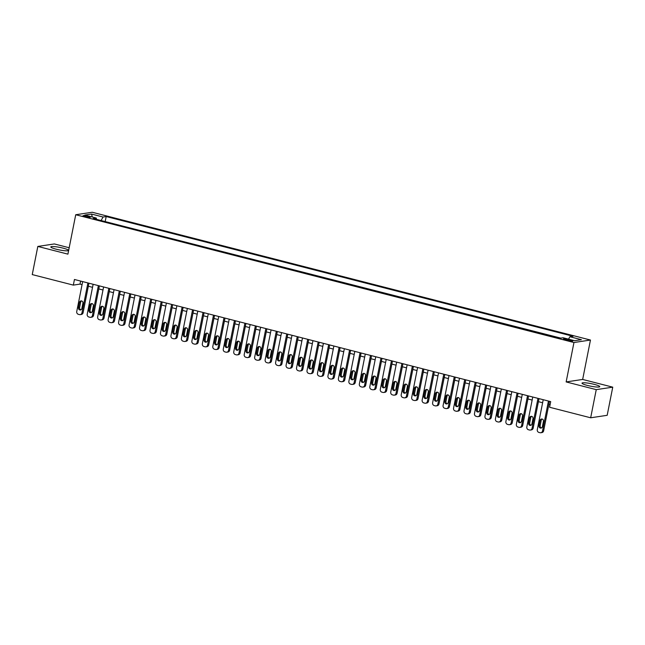 <?xml version="1.0" encoding="UTF-8"?>
<svg xmlns="http://www.w3.org/2000/svg" width="645" height="645" viewBox="0 0 645 645"><rect width="100%" height="100%" fill="white"/><g stroke="black" fill="none" stroke-linecap="round" stroke-linejoin="round"><path stroke-width="0.97" d="M56.204 249.204A9.046 1.282 11.2 0 0 68.555 250.437A9.046 1.282 11.2 0 0 63.162 248.156A9.046 1.282 11.2 0 0 50.81 246.922A9.046 1.282 11.2 0 0 56.204 249.204M587.41 385.436A9.046 1.282 11.2 0 0 599.761 386.669A9.046 1.282 11.2 0 0 594.368 384.388A9.046 1.282 11.2 0 0 582.016 383.154A9.046 1.282 11.2 0 0 587.41 385.436M85.213 216.72A3.709 0.524 11.2 0 0 90.276 217.228A3.709 0.524 11.2 0 0 88.067 216.293A3.709 0.524 11.2 0 0 82.995 215.785A3.709 0.524 11.2 0 0 85.213 216.72M69.184 247.753L54.333 243.947L37.821 246.43L32.25 274.585L73.337 285.114L80.028 284.106L82.068 284.63M590.457 340.036L92.227 212.253L75.723 214.737L573.953 342.519L590.457 340.036L582.661 379.445L566.149 381.929L596.246 389.644L612.75 387.161L582.661 379.445M612.75 387.161L607.179 415.307L590.667 417.791L596.246 389.644M590.667 417.791L549.588 407.253L550.701 401.625L74.449 279.487L73.337 285.114M570.656 340.076L568.35 339.488A3.596 0.508 11.2 0 0 563.448 338.996A3.596 0.508 11.2 0 0 565.584 339.899L567.89 340.487A3.596 0.508 11.2 0 0 572.8 340.979A3.596 0.508 11.2 0 0 570.656 340.076L570.47 341.003M96.565 219.381L96.282 218.034L93.162 218.502L559.989 338.23L563.117 337.762L574.63 340.713L581.411 339.689L569.898 336.738L573.018 336.271L106.191 216.543L103.063 217.018L101.088 220.542M96.282 218.034L84.769 215.083L91.55 214.059L103.063 217.018M560.811 338.109L104.434 221.396M37.821 246.43L67.918 254.146L75.723 214.737M566.149 381.929L573.953 342.519M88.333 286.243L92.533 287.315M98.798 288.928L102.998 290M109.263 291.605L113.472 292.685M119.728 294.289L123.937 295.37M130.201 296.974L134.402 298.055M140.666 299.659L144.867 300.739M151.132 302.344L155.332 303.424M161.597 305.029L165.805 306.109M172.07 307.713L176.27 308.794M182.535 310.398L186.736 311.479M193 313.083L197.201 314.163M203.465 315.768L207.674 316.848M213.938 318.453L218.139 319.533M224.404 321.137L228.604 322.218M234.869 323.822L239.069 324.903M245.334 326.507L249.542 327.587M255.807 329.192L260.008 330.264M266.272 331.877L270.473 332.949M276.737 334.561L280.938 335.634M287.202 337.246L291.411 338.319M297.676 339.931L301.876 341.003M308.141 342.608L312.341 343.688M318.606 345.293L322.806 346.373M329.071 347.978L333.28 349.058M339.536 350.662L343.745 351.743M350.009 353.347L354.21 354.428M360.474 356.032L364.675 357.112M370.94 358.717L375.148 359.797M381.405 361.402L385.613 362.482M391.878 364.086L396.078 365.167M402.343 366.771L406.543 367.852M412.808 369.456L417.017 370.536M423.273 372.141L427.482 373.221M433.746 374.826L437.947 375.906M444.212 377.51L448.412 378.591M454.677 380.195L458.885 381.268M465.142 382.88L469.35 383.952M475.615 385.565L479.816 386.637M486.08 388.25L490.281 389.322M496.545 390.935L500.746 392.007M507.01 393.611L511.219 394.692M517.484 396.296L521.684 397.376M527.949 398.981L532.149 400.061M538.414 401.666L542.614 402.746M548.879 404.351L550.096 404.665M80.625 281.075L80.028 284.106M568.543 339.149L569.898 336.738M105.248 221.275L106.191 216.543M91.55 214.059L92.316 217.018M548.452 401.053L542.526 430.989A2.322 2.137 -98.6 0 1 539.986 432.698L538.938 432.432A2.322 2.137 -98.6 0 1 537.293 429.643L543.219 399.707M540.776 432.747L541.889 432.577A2.322 2.137 81.4 0 0 543.638 430.82L549.484 401.311M542.389 426.692A1.854 1.709 81.4 0 1 540.986 428.095A1.854 1.709 81.4 0 1 539.035 425.829L540.107 420.427A1.854 1.709 81.4 0 1 541.502 419.024A1.854 1.709 81.4 0 1 543.453 421.29L542.389 426.692M541.526 427.909A1.854 1.709 81.4 0 1 540.155 425.668L541.22 420.258A1.854 1.709 81.4 0 1 542.082 419.04M537.986 398.368L532.06 428.304A2.322 2.137 -98.6 0 1 529.521 430.022L528.473 429.747A2.322 2.137 -98.6 0 1 526.828 426.958L532.754 397.022M530.311 430.062L531.424 429.893A2.322 2.137 81.4 0 0 533.173 428.135L539.018 398.626M531.915 424.007A1.854 1.709 81.4 0 1 530.521 425.41A1.854 1.709 81.4 0 1 528.569 423.152L529.642 417.742A1.854 1.709 81.4 0 1 531.037 416.339A1.854 1.709 81.4 0 1 532.988 418.605L531.915 424.007M531.061 425.224A1.854 1.709 81.4 0 1 529.682 422.983L530.754 417.573A1.854 1.709 81.4 0 1 531.609 416.356M527.521 395.683L521.595 425.619A2.322 2.137 -98.6 0 1 519.056 427.337L518.008 427.063A2.322 2.137 -98.6 0 1 516.355 424.273L522.289 394.337M519.846 427.377L520.958 427.208A2.322 2.137 81.4 0 0 522.708 425.45L528.545 395.949M521.45 421.322A1.854 1.709 81.4 0 1 520.055 422.725A1.854 1.709 81.4 0 1 518.104 420.467L519.177 415.057A1.854 1.709 81.4 0 1 520.571 413.655A1.854 1.709 81.4 0 1 522.523 415.92L521.45 421.322M520.596 422.54A1.854 1.709 81.4 0 1 519.217 420.298L520.289 414.888A1.854 1.709 81.4 0 1 521.144 413.671M517.048 392.999L511.122 422.935A2.322 2.137 -98.6 0 1 508.582 424.652L507.534 424.378A2.322 2.137 -98.6 0 1 505.89 421.588L511.816 391.652M509.373 424.692L510.493 424.523A2.322 2.137 81.4 0 0 512.243 422.765L518.08 393.265M510.985 418.637A1.854 1.709 81.4 0 1 509.582 420.04A1.854 1.709 81.4 0 1 507.639 417.783L508.703 412.373A1.854 1.709 81.4 0 1 510.106 410.97A1.854 1.709 81.4 0 1 512.057 413.235L510.985 418.637M510.131 419.855A1.854 1.709 81.4 0 1 508.752 417.613L509.824 412.203A1.854 1.709 81.4 0 1 510.679 410.986M506.583 390.314L500.657 420.25A2.322 2.137 -98.6 0 1 498.117 421.967L497.069 421.693A2.322 2.137 -98.6 0 1 495.425 418.903L501.35 388.967M498.907 422.007L500.028 421.838A2.322 2.137 81.4 0 0 501.77 420.08L507.615 390.58M500.52 415.952A1.854 1.709 81.4 0 1 499.117 417.355A1.854 1.709 81.4 0 1 497.166 415.098L498.238 409.688A1.854 1.709 81.4 0 1 499.641 408.285A1.854 1.709 81.4 0 1 501.584 410.551L500.52 415.952M499.657 417.17A1.854 1.709 81.4 0 1 498.287 414.928L499.351 409.527A1.854 1.709 81.4 0 1 500.214 408.301M496.118 387.629L490.192 417.565A2.322 2.137 -98.6 0 1 487.652 419.282L486.604 419.008A2.322 2.137 -98.6 0 1 484.959 416.227L490.885 386.282M488.442 419.323L489.555 419.153A2.322 2.137 81.4 0 0 491.305 417.396L497.15 387.895M490.047 413.268A1.854 1.709 81.4 0 1 488.652 414.679A1.854 1.709 81.4 0 1 486.701 412.413L487.773 407.003A1.854 1.709 81.4 0 1 489.168 405.6A1.854 1.709 81.4 0 1 491.119 407.866L490.047 413.268M489.192 414.485A1.854 1.709 81.4 0 1 487.813 412.244L488.886 406.842A1.854 1.709 81.4 0 1 489.74 405.616M485.653 384.944L479.727 414.88A2.322 2.137 -98.6 0 1 477.187 416.597L476.139 416.323A2.322 2.137 -98.6 0 1 474.486 413.542L480.42 383.606M477.977 416.638L479.09 416.468A2.322 2.137 81.4 0 0 480.839 414.711L486.677 385.21M479.582 410.583A1.854 1.709 81.4 0 1 478.187 411.994A1.854 1.709 81.4 0 1 476.236 409.728L477.308 404.318A1.854 1.709 81.4 0 1 478.703 402.915A1.854 1.709 81.4 0 1 480.654 405.181L479.582 410.583M478.727 411.8A1.854 1.709 81.4 0 1 477.348 409.559L478.421 404.157A1.854 1.709 81.4 0 1 479.275 402.94M475.188 382.259L469.254 412.195A2.322 2.137 -98.6 0 1 466.714 413.913L465.674 413.647A2.322 2.137 -98.6 0 1 464.021 410.857L469.947 380.921M467.504 413.953L468.625 413.784A2.322 2.137 81.4 0 0 470.374 412.026L476.212 382.525M469.117 407.898A1.854 1.709 81.4 0 1 467.722 409.309A1.854 1.709 81.4 0 1 465.771 407.043L466.835 401.642A1.854 1.709 81.4 0 1 468.238 400.231A1.854 1.709 81.4 0 1 470.189 402.496L469.117 407.898M468.262 409.115A1.854 1.709 81.4 0 1 466.883 406.874L467.956 401.472A1.854 1.709 81.4 0 1 468.81 400.255M464.714 379.574L458.788 409.511A2.322 2.137 -98.6 0 1 456.249 411.228L455.201 410.962A2.322 2.137 -98.6 0 1 453.556 408.172L459.482 378.236M457.039 411.268L458.16 411.099A2.322 2.137 81.4 0 0 459.901 409.341L465.746 379.841M458.651 405.213A1.854 1.709 81.4 0 1 457.249 406.624A1.854 1.709 81.4 0 1 455.297 404.359L456.37 398.957A1.854 1.709 81.4 0 1 457.773 397.546A1.854 1.709 81.4 0 1 459.716 399.811L458.651 405.213M457.797 406.439A1.854 1.709 81.4 0 1 456.418 404.189L457.482 398.787A1.854 1.709 81.4 0 1 458.345 397.57M454.249 376.89L448.323 406.826A2.322 2.137 -98.6 0 1 445.784 408.543L444.736 408.277A2.322 2.137 -98.6 0 1 443.091 405.487L449.017 375.551M446.574 408.583L447.686 408.414A2.322 2.137 81.4 0 0 449.436 406.656L455.281 377.156M448.186 402.528A1.854 1.709 81.4 0 1 446.783 403.939A1.854 1.709 81.4 0 1 444.832 401.674L445.905 396.272A1.854 1.709 81.4 0 1 447.299 394.861A1.854 1.709 81.4 0 1 449.251 397.127L448.186 402.528M447.324 403.754A1.854 1.709 81.4 0 1 445.945 401.504L447.017 396.103A1.854 1.709 81.4 0 1 447.872 394.885M443.784 374.205L437.858 404.141A2.322 2.137 -98.6 0 1 435.319 405.858L434.27 405.592A2.322 2.137 -98.6 0 1 432.618 402.803L438.552 372.866M436.109 405.899L437.221 405.729A2.322 2.137 81.4 0 0 438.971 403.972L444.816 374.471M437.713 399.852A1.854 1.709 81.4 0 1 436.318 401.255A1.854 1.709 81.4 0 1 434.367 398.989L435.44 393.587A1.854 1.709 81.4 0 1 436.834 392.176A1.854 1.709 81.4 0 1 438.785 394.442L437.713 399.852M436.859 401.069A1.854 1.709 81.4 0 1 435.48 398.82L436.552 393.418A1.854 1.709 81.4 0 1 437.407 392.2M433.319 371.52L427.385 401.456A2.322 2.137 -98.6 0 1 424.845 403.173L423.805 402.907A2.322 2.137 -98.6 0 1 422.153 400.118L428.078 370.182M425.635 403.214L426.756 403.044A2.322 2.137 81.4 0 0 428.506 401.295L434.343 371.786M427.248 397.167A1.854 1.709 81.4 0 1 425.853 398.57A1.854 1.709 81.4 0 1 423.902 396.304L424.966 390.902A1.854 1.709 81.4 0 1 426.369 389.491A1.854 1.709 81.4 0 1 428.32 391.757L427.248 397.167M426.393 398.384A1.854 1.709 81.4 0 1 425.015 396.135L426.087 390.733A1.854 1.709 81.4 0 1 426.942 389.516M422.846 368.835L416.92 398.771A2.322 2.137 -98.6 0 1 414.38 400.489L413.332 400.222A2.322 2.137 -98.6 0 1 411.687 397.433L417.613 367.497M415.17 400.529L416.291 400.36A2.322 2.137 81.4 0 0 418.033 398.61L423.878 369.101M416.783 394.482A1.854 1.709 81.4 0 1 415.38 395.885A1.854 1.709 81.4 0 1 413.429 393.619L414.501 388.217A1.854 1.709 81.4 0 1 415.904 386.815A1.854 1.709 81.4 0 1 417.855 389.072L416.783 394.482M415.928 395.699A1.854 1.709 81.4 0 1 414.55 393.45L415.614 388.048A1.854 1.709 81.4 0 1 416.476 386.831M412.381 366.15L406.455 396.086A2.322 2.137 -98.6 0 1 403.915 397.804L402.867 397.538A2.322 2.137 -98.6 0 1 401.222 394.748L407.148 364.812M404.705 397.844L405.818 397.675A2.322 2.137 81.4 0 0 407.567 395.925L413.413 366.416M406.318 391.797A1.854 1.709 81.4 0 1 404.915 393.2A1.854 1.709 81.4 0 1 402.964 390.935L404.036 385.533A1.854 1.709 81.4 0 1 405.431 384.13A1.854 1.709 81.4 0 1 407.382 386.387L406.318 391.797M405.455 393.015A1.854 1.709 81.4 0 1 404.076 390.765L405.149 385.363A1.854 1.709 81.4 0 1 406.003 384.146M401.916 363.466L395.99 393.402A2.322 2.137 -98.6 0 1 393.45 395.119L392.402 394.853A2.322 2.137 -98.6 0 1 390.749 392.063L396.683 362.127M394.24 395.159L395.353 394.99A2.322 2.137 81.4 0 0 397.102 393.24L402.948 363.732M395.845 389.112A1.854 1.709 81.4 0 1 394.45 390.515A1.854 1.709 81.4 0 1 392.499 388.25L393.571 382.848A1.854 1.709 81.4 0 1 394.966 381.445A1.854 1.709 81.4 0 1 396.917 383.702L395.845 389.112M394.99 390.33A1.854 1.709 81.4 0 1 393.611 388.08L394.684 382.678A1.854 1.709 81.4 0 1 395.538 381.461M391.45 360.781L385.517 390.725A2.322 2.137 -98.6 0 1 382.977 392.434L381.937 392.168A2.322 2.137 -98.6 0 1 380.284 389.378L386.21 359.442M383.767 392.474L384.888 392.313A2.322 2.137 81.4 0 0 386.637 390.556L392.474 361.047M385.379 386.428A1.854 1.709 81.4 0 1 383.985 387.83A1.854 1.709 81.4 0 1 382.034 385.565L383.098 380.163A1.854 1.709 81.4 0 1 384.501 378.76A1.854 1.709 81.4 0 1 386.452 381.018L385.379 386.428M384.525 387.645A1.854 1.709 81.4 0 1 383.146 385.396L384.218 379.994A1.854 1.709 81.4 0 1 385.073 378.776M380.977 358.104L375.051 388.04A2.322 2.137 -98.6 0 1 372.512 389.749L371.464 389.483A2.322 2.137 -98.6 0 1 369.819 386.694L375.745 356.758M373.302 389.79L374.423 389.628A2.322 2.137 81.4 0 0 376.164 387.871L382.009 358.362M374.914 383.743A1.854 1.709 81.4 0 1 373.511 385.146A1.854 1.709 81.4 0 1 371.56 382.88L372.633 377.478A1.854 1.709 81.4 0 1 374.036 376.075A1.854 1.709 81.4 0 1 375.987 378.341L374.914 383.743M374.06 384.96A1.854 1.709 81.4 0 1 372.681 382.719L373.745 377.309A1.854 1.709 81.4 0 1 374.608 376.091M370.512 355.419L364.586 385.355A2.322 2.137 -98.6 0 1 362.047 387.065L360.998 386.798A2.322 2.137 -98.6 0 1 359.354 384.009L365.28 354.073M362.837 387.105L363.949 386.944A2.322 2.137 81.4 0 0 365.699 385.186L371.544 355.677M364.449 381.058A1.854 1.709 81.4 0 1 363.046 382.461A1.854 1.709 81.4 0 1 361.095 380.195L362.168 374.793A1.854 1.709 81.4 0 1 363.562 373.391A1.854 1.709 81.4 0 1 365.513 375.656L364.449 381.058M363.587 382.275A1.854 1.709 81.4 0 1 362.208 380.034L363.28 374.624A1.854 1.709 81.4 0 1 364.135 373.407M360.047 352.734L354.121 382.67A2.322 2.137 -98.6 0 1 351.581 384.38L350.533 384.114A2.322 2.137 -98.6 0 1 348.889 381.324L354.815 351.388M352.372 384.428L353.484 384.259A2.322 2.137 81.4 0 0 355.234 382.501L361.079 352.992M353.976 378.373A1.854 1.709 81.4 0 1 352.581 379.776A1.854 1.709 81.4 0 1 350.63 377.51L351.702 372.109A1.854 1.709 81.4 0 1 353.097 370.706A1.854 1.709 81.4 0 1 355.048 372.971L353.976 378.373M353.121 379.591A1.854 1.709 81.4 0 1 351.743 377.349L352.815 371.939A1.854 1.709 81.4 0 1 353.67 370.722M349.582 350.05L343.648 379.986A2.322 2.137 -98.6 0 1 341.108 381.695L340.068 381.429A2.322 2.137 -98.6 0 1 338.415 378.639L344.341 348.703M341.906 381.743L343.019 381.574A2.322 2.137 81.4 0 0 344.769 379.816L350.606 350.308M343.511 375.688A1.854 1.709 81.4 0 1 342.116 377.091A1.854 1.709 81.4 0 1 340.165 374.826L341.229 369.424A1.854 1.709 81.4 0 1 342.632 368.021A1.854 1.709 81.4 0 1 344.583 370.286L343.511 375.688M342.656 376.906A1.854 1.709 81.4 0 1 341.278 374.664L342.35 369.254A1.854 1.709 81.4 0 1 343.204 368.037M339.109 347.365L333.183 377.301A2.322 2.137 -98.6 0 1 330.643 379.018L329.595 378.744A2.322 2.137 -98.6 0 1 327.95 375.954L333.876 346.018M331.433 379.058L332.554 378.889A2.322 2.137 81.4 0 0 334.295 377.132L340.141 347.623M333.046 373.003A1.854 1.709 81.4 0 1 331.643 374.406A1.854 1.709 81.4 0 1 329.692 372.149L330.764 366.739A1.854 1.709 81.4 0 1 332.167 365.336A1.854 1.709 81.4 0 1 334.118 367.602L333.046 373.003M332.191 374.221A1.854 1.709 81.4 0 1 330.812 371.98L331.877 366.57A1.854 1.709 81.4 0 1 332.739 365.352M328.644 344.68L322.718 374.616A2.322 2.137 -98.6 0 1 320.178 376.333L319.13 376.059A2.322 2.137 -98.6 0 1 317.485 373.27L323.411 343.334M320.968 376.374L322.081 376.204A2.322 2.137 81.4 0 0 323.83 374.447L329.676 344.946M322.581 370.319A1.854 1.709 81.4 0 1 321.178 371.722A1.854 1.709 81.4 0 1 319.227 369.464L320.299 364.054A1.854 1.709 81.4 0 1 321.694 362.651A1.854 1.709 81.4 0 1 323.645 364.917L322.581 370.319M321.718 371.536A1.854 1.709 81.4 0 1 320.347 369.295L321.412 363.885A1.854 1.709 81.4 0 1 322.266 362.667M318.178 341.995L312.253 371.931A2.322 2.137 -98.6 0 1 309.713 373.649L308.665 373.374A2.322 2.137 -98.6 0 1 307.02 370.585L312.946 340.649M310.503 373.689L311.616 373.519A2.322 2.137 81.4 0 0 313.365 371.762L319.211 342.261M312.107 367.634A1.854 1.709 81.4 0 1 310.713 369.037A1.854 1.709 81.4 0 1 308.762 366.779L309.834 361.369A1.854 1.709 81.4 0 1 311.229 359.966A1.854 1.709 81.4 0 1 313.18 362.232L312.107 367.634M311.253 368.851A1.854 1.709 81.4 0 1 309.874 366.61L310.946 361.2A1.854 1.709 81.4 0 1 311.801 359.983M307.713 339.31L301.779 369.246A2.322 2.137 -98.6 0 1 299.24 370.964L298.2 370.69A2.322 2.137 -98.6 0 1 296.547 367.9L302.481 337.964M300.038 371.004L301.15 370.835A2.322 2.137 81.4 0 0 302.9 369.077L308.737 339.576M301.642 364.949A1.854 1.709 81.4 0 1 300.248 366.352A1.854 1.709 81.4 0 1 298.296 364.094L299.361 358.685A1.854 1.709 81.4 0 1 300.764 357.282A1.854 1.709 81.4 0 1 302.715 359.547L301.642 364.949M300.788 366.167A1.854 1.709 81.4 0 1 299.409 363.925L300.481 358.523A1.854 1.709 81.4 0 1 301.336 357.298M297.24 336.625L291.314 366.562A2.322 2.137 -98.6 0 1 288.775 368.279L287.726 368.005A2.322 2.137 -98.6 0 1 286.082 365.223L292.008 335.279M289.565 368.319L290.685 368.15A2.322 2.137 81.4 0 0 292.435 366.392L298.272 336.892M291.177 362.264A1.854 1.709 81.4 0 1 289.774 363.675A1.854 1.709 81.4 0 1 287.823 361.41L288.896 356A1.854 1.709 81.4 0 1 290.298 354.597A1.854 1.709 81.4 0 1 292.25 356.862L291.177 362.264M290.323 363.482A1.854 1.709 81.4 0 1 288.944 361.24L290.016 355.838A1.854 1.709 81.4 0 1 290.871 354.613M286.775 333.941L280.849 363.877A2.322 2.137 -98.6 0 1 278.309 365.594L277.261 365.32A2.322 2.137 -98.6 0 1 275.617 362.538L281.543 332.602M279.1 365.634L280.212 365.465A2.322 2.137 81.4 0 0 281.962 363.707L287.807 334.207M280.712 359.579A1.854 1.709 81.4 0 1 279.309 360.99A1.854 1.709 81.4 0 1 277.358 358.725L278.43 353.315A1.854 1.709 81.4 0 1 279.825 351.912A1.854 1.709 81.4 0 1 281.776 354.178L280.712 359.579M279.849 360.797A1.854 1.709 81.4 0 1 278.479 358.556L279.543 353.154A1.854 1.709 81.4 0 1 280.406 351.936M276.31 331.256L270.384 361.192A2.322 2.137 -98.6 0 1 267.844 362.909L266.796 362.643A2.322 2.137 -98.6 0 1 265.151 359.854L271.077 329.918M268.634 362.95L269.747 362.78A2.322 2.137 81.4 0 0 271.497 361.023L277.342 331.522M270.239 356.895A1.854 1.709 81.4 0 1 268.844 358.306A1.854 1.709 81.4 0 1 266.893 356.04L267.965 350.638A1.854 1.709 81.4 0 1 269.36 349.227A1.854 1.709 81.4 0 1 271.311 351.493L270.239 356.895M269.384 358.112A1.854 1.709 81.4 0 1 268.006 355.871L269.078 350.469A1.854 1.709 81.4 0 1 269.933 349.251M265.845 328.571L259.911 358.507A2.322 2.137 -98.6 0 1 257.371 360.224L256.331 359.958A2.322 2.137 -98.6 0 1 254.678 357.169L260.612 327.233M258.169 360.265L259.282 360.095A2.322 2.137 81.4 0 0 261.031 358.338L266.869 328.837M259.774 354.21A1.854 1.709 81.4 0 1 258.379 355.621A1.854 1.709 81.4 0 1 256.428 353.355L257.492 347.953A1.854 1.709 81.4 0 1 258.895 346.542A1.854 1.709 81.4 0 1 260.846 348.808L259.774 354.21M258.919 355.435A1.854 1.709 81.4 0 1 257.54 353.186L258.613 347.784A1.854 1.709 81.4 0 1 259.467 346.567M255.372 325.886L249.446 355.822A2.322 2.137 -98.6 0 1 246.906 357.54L245.858 357.274A2.322 2.137 -98.6 0 1 244.213 354.484L250.139 324.548M247.696 357.58L248.817 357.411A2.322 2.137 81.4 0 0 250.566 355.653L256.404 326.152M249.309 351.525A1.854 1.709 81.4 0 1 247.906 352.936A1.854 1.709 81.4 0 1 245.955 350.67L247.027 345.269A1.854 1.709 81.4 0 1 248.43 343.858A1.854 1.709 81.4 0 1 250.381 346.123L249.309 351.525M248.454 352.75A1.854 1.709 81.4 0 1 247.075 350.501L248.148 345.099A1.854 1.709 81.4 0 1 249.002 343.882M244.906 323.201L238.981 353.137A2.322 2.137 -98.6 0 1 236.441 354.855L235.393 354.589A2.322 2.137 -98.6 0 1 233.748 351.799L239.674 321.863M237.231 354.895L238.344 354.726A2.322 2.137 81.4 0 0 240.093 352.968L245.939 323.467M238.844 348.848A1.854 1.709 81.4 0 1 237.441 350.251A1.854 1.709 81.4 0 1 235.489 347.986L236.562 342.584A1.854 1.709 81.4 0 1 237.957 341.173A1.854 1.709 81.4 0 1 239.908 343.438L238.844 348.848M237.981 350.066A1.854 1.709 81.4 0 1 236.61 347.816L237.674 342.414A1.854 1.709 81.4 0 1 238.537 341.197M234.441 320.517L228.515 350.453A2.322 2.137 -98.6 0 1 225.976 352.17L224.928 351.904A2.322 2.137 -98.6 0 1 223.283 349.114L229.209 319.178M226.766 352.21L227.879 352.041A2.322 2.137 81.4 0 0 229.628 350.291L235.473 320.783M228.37 346.163A1.854 1.709 81.4 0 1 226.975 347.566A1.854 1.709 81.4 0 1 225.024 345.301L226.097 339.899A1.854 1.709 81.4 0 1 227.492 338.488A1.854 1.709 81.4 0 1 229.443 340.753L228.37 346.163M227.516 347.381A1.854 1.709 81.4 0 1 226.137 345.131L227.209 339.73A1.854 1.709 81.4 0 1 228.064 338.512M223.976 317.832L218.042 347.768A2.322 2.137 -98.6 0 1 215.511 349.485L214.463 349.219A2.322 2.137 -98.6 0 1 212.81 346.43L218.744 316.493M216.301 349.526L217.413 349.356A2.322 2.137 81.4 0 0 219.163 347.607L225 318.098M217.905 343.479A1.854 1.709 81.4 0 1 216.51 344.882A1.854 1.709 81.4 0 1 214.559 342.616L215.624 337.214A1.854 1.709 81.4 0 1 217.026 335.811A1.854 1.709 81.4 0 1 218.978 338.069L217.905 343.479M217.051 344.696A1.854 1.709 81.4 0 1 215.672 342.447L216.744 337.045A1.854 1.709 81.4 0 1 217.599 335.827M213.503 315.147L207.577 345.083A2.322 2.137 -98.6 0 1 205.037 346.8L203.989 346.534A2.322 2.137 -98.6 0 1 202.345 343.745L208.27 313.809M205.828 346.841L206.948 346.671A2.322 2.137 81.4 0 0 208.698 344.922L214.535 315.413M207.44 340.794A1.854 1.709 81.4 0 1 206.037 342.197A1.854 1.709 81.4 0 1 204.094 339.931L205.158 334.529A1.854 1.709 81.4 0 1 206.561 333.126A1.854 1.709 81.4 0 1 208.512 335.384L207.44 340.794M206.585 342.011A1.854 1.709 81.4 0 1 205.207 339.762L206.279 334.36A1.854 1.709 81.4 0 1 207.134 333.142M203.038 312.462L197.112 342.398A2.322 2.137 -98.6 0 1 194.572 344.116L193.524 343.85A2.322 2.137 -98.6 0 1 191.879 341.06L197.805 311.124M195.362 344.156L196.475 343.987A2.322 2.137 81.4 0 0 198.225 342.237L204.07 312.728M196.975 338.109A1.854 1.709 81.4 0 1 195.572 339.512A1.854 1.709 81.4 0 1 193.621 337.246L194.693 331.844A1.854 1.709 81.4 0 1 196.088 330.442A1.854 1.709 81.4 0 1 198.039 332.699L196.975 338.109M196.112 339.326A1.854 1.709 81.4 0 1 194.742 337.077L195.806 331.675A1.854 1.709 81.4 0 1 196.669 330.458M192.573 309.777L186.647 339.722A2.322 2.137 -98.6 0 1 184.107 341.431L183.059 341.165A2.322 2.137 -98.6 0 1 181.414 338.375L187.34 308.439M184.897 341.471L186.01 341.31A2.322 2.137 81.4 0 0 187.76 339.552L193.605 310.043M186.502 335.424A1.854 1.709 81.4 0 1 185.107 336.827A1.854 1.709 81.4 0 1 183.156 334.561L184.228 329.16A1.854 1.709 81.4 0 1 185.623 327.757A1.854 1.709 81.4 0 1 187.574 330.014L186.502 335.424M185.647 336.642A1.854 1.709 81.4 0 1 184.268 334.392L185.341 328.99A1.854 1.709 81.4 0 1 186.195 327.773M182.108 307.101L176.182 337.037A2.322 2.137 -98.6 0 1 173.642 338.746L172.594 338.48A2.322 2.137 -98.6 0 1 170.941 335.69L176.875 305.754M174.432 338.786L175.545 338.625A2.322 2.137 81.4 0 0 177.294 336.867L183.132 307.359M176.037 332.739A1.854 1.709 81.4 0 1 174.642 334.142A1.854 1.709 81.4 0 1 172.691 331.877L173.763 326.475A1.854 1.709 81.4 0 1 175.158 325.072A1.854 1.709 81.4 0 1 177.109 327.338L176.037 332.739M175.182 333.957A1.854 1.709 81.4 0 1 173.803 331.715L174.876 326.306A1.854 1.709 81.4 0 1 175.73 325.088M171.635 304.416L165.709 334.352A2.322 2.137 -98.6 0 1 163.169 336.061L162.121 335.795A2.322 2.137 -98.6 0 1 160.476 333.005L166.402 303.069M163.959 336.101L165.08 335.94A2.322 2.137 81.4 0 0 166.829 334.183L172.667 304.674M165.572 330.055A1.854 1.709 81.4 0 1 164.169 331.457A1.854 1.709 81.4 0 1 162.226 329.192L163.29 323.79A1.854 1.709 81.4 0 1 164.693 322.387A1.854 1.709 81.4 0 1 166.644 324.653L165.572 330.055M164.717 331.272A1.854 1.709 81.4 0 1 163.338 329.031L164.41 323.621A1.854 1.709 81.4 0 1 165.265 322.403M161.169 301.731L155.243 331.667A2.322 2.137 -98.6 0 1 152.704 333.376L151.656 333.11A2.322 2.137 -98.6 0 1 150.011 330.321L155.937 300.385M153.494 333.425L154.615 333.255A2.322 2.137 81.4 0 0 156.356 331.498L162.201 301.989M155.106 327.37A1.854 1.709 81.4 0 1 153.703 328.773A1.854 1.709 81.4 0 1 151.752 326.507L152.825 321.105A1.854 1.709 81.4 0 1 154.228 319.702A1.854 1.709 81.4 0 1 156.171 321.968L155.106 327.37M154.244 328.587A1.854 1.709 81.4 0 1 152.873 326.346L153.937 320.936A1.854 1.709 81.4 0 1 154.8 319.718M150.704 299.046L144.778 328.982A2.322 2.137 -98.6 0 1 142.239 330.692L141.191 330.425A2.322 2.137 -98.6 0 1 139.546 327.636L145.472 297.7M143.029 330.74L144.141 330.571A2.322 2.137 81.4 0 0 145.891 328.813L151.736 299.304M144.633 324.685A1.854 1.709 81.4 0 1 143.238 326.088A1.854 1.709 81.4 0 1 141.287 323.822L142.36 318.42A1.854 1.709 81.4 0 1 143.754 317.017A1.854 1.709 81.4 0 1 145.706 319.283L144.633 324.685M143.779 325.902A1.854 1.709 81.4 0 1 142.4 323.661L143.472 318.251A1.854 1.709 81.4 0 1 144.327 317.034M140.239 296.361L134.313 326.297A2.322 2.137 -98.6 0 1 131.774 328.015L130.725 327.741A2.322 2.137 -98.6 0 1 129.073 324.951L135.007 295.015M132.564 328.055L133.676 327.886A2.322 2.137 81.4 0 0 135.426 326.128L141.263 296.619M134.168 322A1.854 1.709 81.4 0 1 132.773 323.403A1.854 1.709 81.4 0 1 130.822 321.146L131.894 315.736A1.854 1.709 81.4 0 1 133.289 314.333A1.854 1.709 81.4 0 1 135.24 316.598L134.168 322M133.313 323.218A1.854 1.709 81.4 0 1 131.935 320.976L133.007 315.566A1.854 1.709 81.4 0 1 133.862 314.349M129.774 293.677L123.84 323.613A2.322 2.137 -98.6 0 1 121.3 325.33L120.26 325.056A2.322 2.137 -98.6 0 1 118.607 322.266L124.533 292.33M122.09 325.37L123.211 325.201A2.322 2.137 81.4 0 0 124.961 323.443L130.798 293.943M123.703 319.315A1.854 1.709 81.4 0 1 122.308 320.718A1.854 1.709 81.4 0 1 120.357 318.461L121.421 313.051A1.854 1.709 81.4 0 1 122.824 311.648A1.854 1.709 81.4 0 1 124.775 313.913L123.703 319.315M122.848 320.533A1.854 1.709 81.4 0 1 121.47 318.291L122.542 312.881A1.854 1.709 81.4 0 1 123.397 311.664M119.301 290.992L113.375 320.928A2.322 2.137 -98.6 0 1 110.835 322.645L109.787 322.371A2.322 2.137 -98.6 0 1 108.142 319.581L114.068 289.645M111.625 322.685L112.746 322.516A2.322 2.137 81.4 0 0 114.487 320.758L120.333 291.258M113.238 316.631A1.854 1.709 81.4 0 1 111.835 318.033A1.854 1.709 81.4 0 1 109.884 315.776L110.956 310.366A1.854 1.709 81.4 0 1 112.359 308.963A1.854 1.709 81.4 0 1 114.302 311.229L113.238 316.631M112.383 317.848A1.854 1.709 81.4 0 1 111.005 315.607L112.069 310.197A1.854 1.709 81.4 0 1 112.931 308.979M108.836 288.307L102.91 318.243A2.322 2.137 -98.6 0 1 100.37 319.96L99.322 319.686A2.322 2.137 -98.6 0 1 97.677 316.897L103.603 286.961M101.16 320.001L102.273 319.831A2.322 2.137 81.4 0 0 104.022 318.074L109.868 288.573M102.773 313.946A1.854 1.709 81.4 0 1 101.37 315.349A1.854 1.709 81.4 0 1 99.419 313.091L100.491 307.681A1.854 1.709 81.4 0 1 101.886 306.278A1.854 1.709 81.4 0 1 103.837 308.544L102.773 313.946M101.91 315.163A1.854 1.709 81.4 0 1 100.531 312.922L101.604 307.52A1.854 1.709 81.4 0 1 102.458 306.294M98.371 285.622L92.445 315.558A2.322 2.137 -98.6 0 1 89.905 317.276L88.857 317.001A2.322 2.137 -98.6 0 1 87.204 314.22L93.138 284.276M90.695 317.316L91.808 317.147A2.322 2.137 81.4 0 0 93.557 315.389L99.403 285.888M92.3 311.261A1.854 1.709 81.4 0 1 90.905 312.672A1.854 1.709 81.4 0 1 88.954 310.406L90.026 304.996A1.854 1.709 81.4 0 1 91.421 303.593A1.854 1.709 81.4 0 1 93.372 305.859L92.3 311.261M91.445 312.478A1.854 1.709 81.4 0 1 90.066 310.237L91.139 304.835A1.854 1.709 81.4 0 1 91.993 303.61M87.905 282.937L81.971 312.873A2.322 2.137 -98.6 0 1 79.432 314.591L78.392 314.317A2.322 2.137 -98.6 0 1 76.739 311.535L82.665 281.599M80.222 314.631L81.343 314.462A2.322 2.137 81.4 0 0 83.092 312.704L88.929 283.203M81.834 308.576A1.854 1.709 81.4 0 1 80.44 309.987A1.854 1.709 81.4 0 1 78.488 307.721L79.553 302.311A1.854 1.709 81.4 0 1 80.956 300.909A1.854 1.709 81.4 0 1 82.907 303.174L81.834 308.576M80.98 309.793A1.854 1.709 81.4 0 1 79.601 307.552L80.673 302.15A1.854 1.709 81.4 0 1 81.528 300.933M568.14 340.552L568.35 339.488M543.638 430.82L542.526 430.989M539.035 425.829L540.155 425.668M540.107 420.427L541.22 420.258M533.173 428.135L532.06 428.304M528.569 423.152L529.682 422.983M529.642 417.742L530.754 417.573M522.708 425.45L521.595 425.619M518.104 420.467L519.217 420.298M519.177 415.057L520.289 414.888M512.243 422.765L511.122 422.935M507.639 417.783L508.752 417.613M508.703 412.373L509.824 412.203M501.77 420.08L500.657 420.25M497.166 415.098L498.287 414.928M498.238 409.688L499.351 409.527M491.305 417.396L490.192 417.565M486.701 412.413L487.813 412.244M487.773 407.003L488.886 406.842M480.839 414.711L479.727 414.88M476.236 409.728L477.348 409.559M477.308 404.318L478.421 404.157M470.374 412.026L469.254 412.195M465.771 407.043L466.883 406.874M466.835 401.642L467.956 401.472M459.901 409.341L458.788 409.511M455.297 404.359L456.418 404.189M456.37 398.957L457.482 398.787M449.436 406.656L448.323 406.826M444.832 401.674L445.945 401.504M445.905 396.272L447.017 396.103M438.971 403.972L437.858 404.141M434.367 398.989L435.48 398.82M435.44 393.587L436.552 393.418M428.506 401.295L427.385 401.456M423.902 396.304L425.015 396.135M424.966 390.902L426.087 390.733M418.033 398.61L416.92 398.771M413.429 393.619L414.55 393.45M414.501 388.217L415.614 388.048M407.567 395.925L406.455 396.086M402.964 390.935L404.076 390.765M404.036 385.533L405.149 385.363M397.102 393.24L395.99 393.402M392.499 388.25L393.611 388.08M393.571 382.848L394.684 382.678M386.637 390.556L385.517 390.725M382.034 385.565L383.146 385.396M383.098 380.163L384.218 379.994M376.164 387.871L375.051 388.04M371.56 382.88L372.681 382.719M372.633 377.478L373.745 377.309M365.699 385.186L364.586 385.355M361.095 380.195L362.208 380.034M362.168 374.793L363.28 374.624M355.234 382.501L354.121 382.67M350.63 377.51L351.743 377.349M351.702 372.109L352.815 371.939M344.769 379.816L343.648 379.986M340.165 374.826L341.278 374.664M341.229 369.424L342.35 369.254M334.295 377.132L333.183 377.301M329.692 372.149L330.812 371.98M330.764 366.739L331.877 366.57M323.83 374.447L322.718 374.616M319.227 369.464L320.347 369.295M320.299 364.054L321.412 363.885M313.365 371.762L312.253 371.931M308.762 366.779L309.874 366.61M309.834 361.369L310.946 361.2M302.9 369.077L301.779 369.246M298.296 364.094L299.409 363.925M299.361 358.685L300.481 358.523M292.435 366.392L291.314 366.562M287.823 361.41L288.944 361.24M288.896 356L290.016 355.838M281.962 363.707L280.849 363.877M277.358 358.725L278.479 358.556M278.43 353.315L279.543 353.154M271.497 361.023L270.384 361.192M266.893 356.04L268.006 355.871M267.965 350.638L269.078 350.469M261.031 358.338L259.911 358.507M256.428 353.355L257.54 353.186M257.492 347.953L258.613 347.784M250.566 355.653L249.446 355.822M245.955 350.67L247.075 350.501M247.027 345.269L248.148 345.099M240.093 352.968L238.981 353.137M235.489 347.986L236.61 347.816M236.562 342.584L237.674 342.414M229.628 350.291L228.515 350.453M225.024 345.301L226.137 345.131M226.097 339.899L227.209 339.73M219.163 347.607L218.042 347.768M214.559 342.616L215.672 342.447M215.624 337.214L216.744 337.045M208.698 344.922L207.577 345.083M204.094 339.931L205.207 339.762M205.158 334.529L206.279 334.36M198.225 342.237L197.112 342.398M193.621 337.246L194.742 337.077M194.693 331.844L195.806 331.675M187.76 339.552L186.647 339.722M183.156 334.561L184.268 334.392M184.228 329.16L185.341 328.99M177.294 336.867L176.182 337.037M172.691 331.877L173.803 331.715M173.763 326.475L174.876 326.306M166.829 334.183L165.709 334.352M162.226 329.192L163.338 329.031M163.29 323.79L164.41 323.621M156.356 331.498L155.243 331.667M151.752 326.507L152.873 326.346M152.825 321.105L153.937 320.936M145.891 328.813L144.778 328.982M141.287 323.822L142.4 323.661M142.36 318.42L143.472 318.251M135.426 326.128L134.313 326.297M130.822 321.146L131.935 320.976M131.894 315.736L133.007 315.566M124.961 323.443L123.84 323.613M120.357 318.461L121.47 318.291M121.421 313.051L122.542 312.881M114.487 320.758L113.375 320.928M109.884 315.776L111.005 315.607M110.956 310.366L112.069 310.197M104.022 318.074L102.91 318.243M99.419 313.091L100.531 312.922M100.491 307.681L101.604 307.52M93.557 315.389L92.445 315.558M88.954 310.406L90.066 310.237M90.026 304.996L91.139 304.835M83.092 312.704L81.971 312.873M78.488 307.721L79.601 307.552M79.553 302.311L80.673 302.15"/></g></svg>

